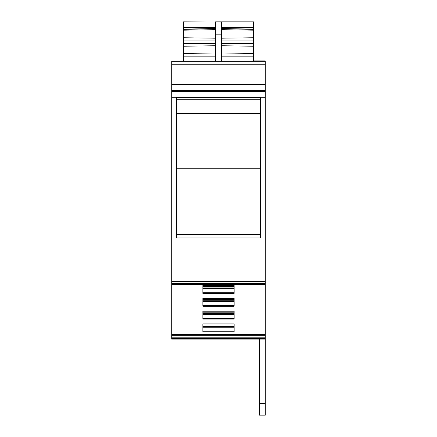 <?xml version="1.0" encoding="UTF-8"?>
<svg xmlns="http://www.w3.org/2000/svg" width="437" height="437" viewBox="0 0 437 437"><rect width="100%" height="100%" fill="white"/><g stroke="black" fill="none" stroke-linecap="round" stroke-linejoin="round"><path stroke-width="0.66" d="M171.714 64.25L265.286 64.25L265.286 61.327L171.714 61.327L171.714 339.123L265.286 339.123L265.286 415.15L259.436 415.15L259.436 339.123M171.714 334.485L265.286 334.485L265.286 64.25M234.145 298.231L234.145 306.255L202.855 306.255L202.855 298.231L234.145 298.231M202.855 285.41L202.855 293.435L234.145 293.435L234.145 285.41L202.855 285.41M234.145 311.051L234.145 319.076L202.855 319.076L202.855 311.051L234.145 311.051M234.145 323.872L234.145 331.896L202.855 331.896L202.855 323.872L234.145 323.872M171.714 335.725L265.286 335.725L265.286 334.485M265.286 335.725L265.286 339.123M171.714 91.448L265.286 91.448M260.61 97.588L260.61 237.947L176.39 237.947L176.39 97.588L260.61 97.588M234.145 298.4L234.145 299.345L202.855 299.345L202.855 298.4L234.145 298.4M202.855 285.579L202.855 286.53L234.145 286.53L234.145 285.579L202.855 285.579M234.145 311.22L234.145 312.165L202.855 312.165L202.855 311.22L234.145 311.22M234.145 324.036L234.145 324.986L202.855 324.986L202.855 324.036L234.145 324.036M221.422 38.199L253.591 37.751L253.591 21.85L221.422 21.85L221.422 61.327M215.578 38.199L183.409 37.751L183.409 21.85L221.422 22.074M253.591 37.751L253.591 40.089L221.422 40.089M221.422 43.547L253.591 43.547L253.591 40.089M253.591 43.547L253.591 46.251L221.422 45.732M253.591 61.327L253.591 46.251M183.409 61.327L183.409 46.251L215.578 45.732M215.578 43.547L183.409 43.547L183.409 46.251M183.409 43.547L183.409 40.089L215.578 40.089M183.409 37.751L183.409 40.089M234.145 300.743L202.855 300.743M234.145 301.568L202.855 301.568M234.145 287.923L202.855 287.923L234.145 287.923M234.145 288.753L202.855 288.753M234.145 313.564L202.855 313.564M234.145 314.389L202.855 314.389M234.145 326.384L202.855 326.384M234.145 327.209L202.855 327.209M221.422 28.744L253.591 29.35M215.578 28.744L183.409 29.35M215.578 61.327L215.578 22.074M176.39 113.544L260.61 113.544M176.39 168.742L260.61 168.742M265.286 61.399L265.286 61.114L253.591 61.114M171.714 87.061L265.286 87.061L265.286 86.477M265.286 403.455L259.436 403.455M171.714 337.796L265.286 337.796M171.714 338.265L265.286 338.265M171.714 84.428L265.286 84.428M171.714 90.568L265.286 90.568M171.714 97.293L265.286 97.293M171.714 281.521L265.286 281.521M171.714 283.586L265.286 283.586M171.714 284.034L265.286 284.034M234.145 305.572L202.855 305.572M234.145 298.34L202.855 298.34M202.855 285.519L234.145 285.519M234.145 292.757L202.855 292.757M234.145 318.393L202.855 318.393M234.145 311.16L202.855 311.16M234.145 323.975L202.855 323.975M202.855 331.213L234.145 331.213M176.39 99.265L260.61 99.265M176.39 234.554L260.61 234.554M183.409 27.334L215.578 27.334M221.422 27.334L253.591 27.334M253.591 56.176L221.422 56.176M253.591 53.472L221.422 52.953M253.591 30.191L221.422 29.672M183.409 56.176L215.578 56.176M183.409 53.472L215.578 52.953M183.409 30.191L215.578 29.672M215.578 34.179L221.422 34.179M215.578 30.044L221.422 30.044M171.714 284.46L265.286 284.46M221.439 28.525L253.602 29.132M183.398 29.132L215.561 28.525M215.578 21.85L221.422 21.85M253.591 60.918L265.286 60.918"/></g></svg>

